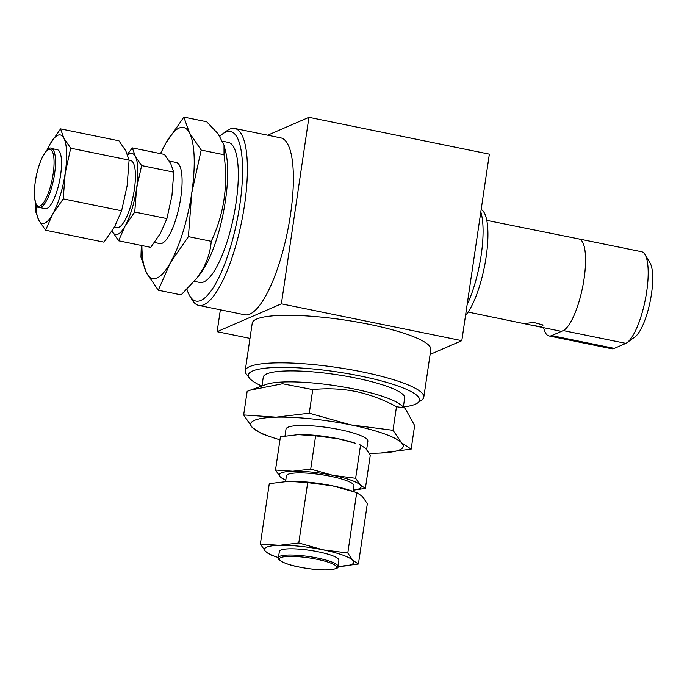 <?xml version="1.0" encoding="UTF-8"?>
<svg xmlns="http://www.w3.org/2000/svg" width="687" height="687" viewBox="0 0 687 687"><rect width="100%" height="100%" fill="white"/><g stroke="black" fill="none" stroke-linecap="round" stroke-linejoin="round"><path stroke-width="1.03" d="M542.387 324.796L542.91 325.346L541.047 326.789L530.261 324.917L526.139 323.431L533.327 322.332L542.387 324.796M481.209 209.277L482.514 210.488A56.42 15.801 101.5 0 1 486.147 256.921A56.42 15.801 101.5 0 1 465.546 315.385M467.134 304.599A60.181 16.857 -78.5 0 0 481.175 255.16A60.181 16.857 -78.5 0 0 480.814 211.974M486.791 220.372L579.012 238.973A47.017 13.165 101.5 0 1 584.079 278.767A47.017 13.165 101.5 0 1 562.859 330.756A47.017 13.165 101.5 0 1 560.197 331.108L533.516 325.586M644.999 254.516L650.031 262.889A39.511 11.069 101.5 0 1 651.465 294.002A39.511 11.069 101.5 0 1 634.908 336.948L626.991 342.676A47.034 13.173 -78.5 0 0 646.707 291.546A47.034 13.173 -78.5 0 0 644.999 254.516A47.034 13.173 -78.5 0 0 641.641 251.743L579.021 238.956A47.034 13.173 101.5 0 1 584.087 278.759A47.034 13.173 101.5 0 1 563.254 330.584L551.678 335.6A47.017 13.165 101.5 0 1 549.016 335.952A47.017 13.165 101.5 0 1 543.64 327.682M549.016 335.952L611.636 348.747A47.017 13.165 -78.5 0 0 614.298 348.386L625.874 343.371A47.034 13.173 -78.5 0 0 626.991 342.676M625.874 343.371L563.254 330.584M318.39 551.816A30.091 5.556 -171.6 0 0 279.36 551.438L278.441 557.655A30.091 5.556 8.4 0 1 317.471 558.033A30.091 5.556 8.4 0 1 337.978 566.449L338.897 560.231A30.091 5.556 -171.6 0 0 318.39 551.816M285.586 481.45L286.41 475.876A34.152 6.303 8.4 0 1 330.705 476.306A34.152 6.303 8.4 0 1 353.985 485.855L353.161 491.411M366.652 449.521L367.88 441.2A41.375 7.643 -171.6 0 0 339.679 429.633A41.375 7.643 -171.6 0 0 286.015 429.109L285.002 435.953M315.616 435.85L298.261 434.648A41.375 7.643 8.4 0 1 338.33 438.77A41.375 7.643 8.4 0 1 355.565 443.304L338.33 438.77L315.616 435.85L310.713 469.084L332.929 475.344L355.643 478.264L360.263 484.988L365.381 488.371L353.35 490.166M369.159 453.154A77.107 14.238 -171.6 0 0 377.893 453.128A77.107 14.238 -171.6 0 0 379.877 453.059A77.107 14.238 -171.6 0 0 401.62 442.832A77.107 14.238 -171.6 0 0 350.679 424.858L309.27 413.205L312.757 389.598C327.124 388.112 341.405 388.73 355.608 391.453C369.932 394.578 383.552 399.662 396.485 406.695L404.995 408.052L399.825 404.205A71.465 13.199 -171.6 0 0 354.346 389.04A71.465 13.199 -171.6 0 0 266.127 384.462L250.463 390.104L282.503 383.75L312.74 389.598A89.035 16.436 -171.6 0 0 312.74 389.598L309.253 413.205L276.002 417.181A77.107 14.238 -171.6 0 0 252.275 427.469A77.107 14.238 -171.6 0 0 271.107 437.001A77.107 14.238 -171.6 0 0 279.97 439.792M396.493 406.704A89.035 16.436 -171.6 0 0 396.485 406.695L392.998 430.302A89.035 16.436 -171.6 0 0 392.998 430.302L396.493 406.704M404.995 408.052L414.639 425.545L411.152 449.143L401.62 442.832L393.016 430.302L350.679 424.858A77.107 14.238 -171.6 0 0 276.002 417.181L243.67 414.939A89.035 16.436 -171.6 0 0 243.662 414.948L247.157 391.341A89.035 16.436 -171.6 0 0 247.148 391.341L243.662 414.948L252.275 427.469L261.799 433.78A89.035 16.436 -171.6 0 0 261.816 433.789L271.107 437.001M261.97 385.957L263.267 377.172A71.465 13.199 8.4 0 1 355.96 378.073A71.465 13.199 8.4 0 1 404.669 398.048L403.372 406.841M54.136 198.62A30.091 8.424 -78.5 0 0 61.375 167.748A30.091 8.424 -78.5 0 0 57.339 149.714L51.319 148.486A30.091 8.424 101.5 0 1 55.364 166.52A30.091 8.424 101.5 0 1 48.124 197.392A30.091 8.424 101.5 0 1 39.279 207.448L45.29 208.676A30.091 8.424 -78.5 0 0 54.136 198.62M129.096 160.217L130.676 160.543A34.152 9.566 101.5 0 1 134.351 189.449A34.152 9.566 101.5 0 1 117.005 227.466L114.489 226.95M154.489 242.494L159.788 243.576A41.375 11.585 -78.5 0 0 180.793 197.513A41.375 11.585 -78.5 0 0 176.344 162.501L169.242 161.05M196.963 278.063L201.008 272.713A71.465 20.017 -78.5 0 0 205.55 265.663A71.465 20.017 -78.5 0 0 225.688 151.861L224.022 145.172L224.022 154.738A89.035 24.93 -78.5 0 0 224.022 154.738C228.282 185.267 224.022 214.112 211.244 241.292A89.035 24.93 -78.5 0 0 211.244 241.292C210.488 250.832 207.629 260.201 202.656 269.416L196.963 278.063L181.119 294.878L158.285 290.215L181.119 294.878M141.883 245.542A77.107 21.598 -78.5 0 0 146.614 273.108A77.107 21.598 -78.5 0 0 170.342 262.812A77.107 21.598 -78.5 0 0 191.793 192.746A77.107 21.598 -78.5 0 0 189.518 132.969L183.85 117.091L206.684 121.754L218.183 133.922L224.022 145.172M194.352 281.344L199.754 282.451A71.465 20.017 -78.5 0 0 216.165 267.836A71.465 20.017 -78.5 0 0 237.436 191.604A71.465 20.017 -78.5 0 0 228.359 142.407L222.648 141.239M403.509 406.936A86.51 15.973 -171.6 0 0 417.593 402.994A86.51 15.973 -171.6 0 0 360.589 376.064A86.51 15.973 -171.6 0 0 249.467 378.168A86.51 15.973 -171.6 0 0 261.816 386.017M249.467 378.168L246.332 374.097A90.272 16.668 8.4 0 1 245.207 370.765A90.272 16.668 8.4 0 1 362.289 371.907A90.272 16.668 8.4 0 1 423.81 397.138A90.272 16.668 8.4 0 1 421.766 400.006L417.593 402.994M186.976 289.364A86.51 24.225 -78.5 0 0 189.741 295.874A86.51 24.225 -78.5 0 0 239.849 204.666A86.51 24.225 -78.5 0 0 222.854 133.725A86.51 24.225 -78.5 0 0 219.874 136.301M222.854 133.725L226.813 130.856A90.272 25.282 101.5 0 1 234.825 128.486A90.272 25.282 101.5 0 1 244.546 204.881A90.272 25.282 101.5 0 1 198.698 305.38A90.272 25.282 101.5 0 1 192.257 300.056L189.741 295.874M423.81 397.138L430.835 349.597A90.272 16.668 -171.6 0 0 369.314 324.358A90.272 16.668 -171.6 0 0 252.223 323.225L245.207 370.765M198.698 305.38L244.692 314.775A90.272 25.282 -78.5 0 0 290.541 214.275A90.272 25.282 -78.5 0 0 280.82 137.881L234.825 128.486M461.81 340.666L489.35 154.154L308.918 117.314L281.378 303.817L461.81 340.666L430.122 354.406M220.364 309.803L217.135 331.684L281.378 303.817M217.135 331.684L249.982 338.39M267.681 135.193L308.918 117.314M141.316 245.422L140.947 257.213A89.035 24.93 -78.5 0 0 140.947 257.23L146.614 273.108L158.285 290.215L170.342 262.812L188.401 236.646A89.035 24.93 -78.5 0 0 188.41 236.629L211.235 241.309L188.41 236.629L191.793 192.746L201.188 150.084A89.035 24.93 -78.5 0 0 201.188 150.067L224.022 154.747L201.188 150.067L189.518 132.969A77.107 21.598 -78.5 0 0 165.782 143.257A77.107 21.598 -78.5 0 0 160.646 153.673M183.85 117.091L165.782 143.257L160.475 153.639M118.593 240.785L150.745 247.354L160.44 233.305L166.907 218.603L134.755 212.034L125.06 226.083L118.593 240.785L112.041 231.038M127.413 154.36L132.316 147.885L135.348 156.404L141.616 165.584L136.576 188.487L134.755 212.034M166.907 218.603L171.948 195.709L173.768 172.154L170.728 163.635L164.468 154.446L132.316 147.885M173.768 172.154L141.616 165.584M127.713 155.142A41.375 11.585 101.5 0 1 135.348 156.404A41.375 11.585 101.5 0 1 136.576 188.487A41.375 11.585 101.5 0 1 125.06 226.083A41.375 11.585 101.5 0 1 112.333 231.605A41.375 11.585 101.5 0 1 112.05 231.03M47.059 150.092A45.136 12.641 101.5 0 1 49.979 144.201A45.136 12.641 101.5 0 1 63.874 138.173A45.136 12.641 101.5 0 1 65.205 173.167A45.136 12.641 101.5 0 1 52.65 214.189A45.136 12.641 101.5 0 1 38.755 220.209A45.136 12.641 101.5 0 1 35.99 204.297M63.221 198.869L65.205 173.167L70.709 148.194L129.096 160.114L127.121 185.816L121.616 210.789L114.557 226.83L103.986 242.15L45.591 230.231L52.65 214.189L63.221 198.869L121.616 210.789M70.709 148.194L63.874 138.173L60.559 128.881L118.945 140.809L125.781 150.822L129.096 160.114M60.559 128.881L49.979 144.201L46.879 150.273M35.681 203.524L35.441 210.918L38.755 220.209L45.591 230.231M380.572 453.034L411.144 449.152A89.035 16.436 -171.6 0 0 411.152 449.143M247.157 391.341L250.463 390.104M365.381 488.371L370.284 455.137L365.664 448.413L360.555 445.03L355.643 478.264M285.758 480.307L280.124 476.744L275.504 470.02L292.86 471.222L310.713 469.084M296.818 434.699A41.375 7.643 8.4 0 1 297.196 434.682A41.375 7.643 8.4 0 1 298.261 434.648L280.416 436.786L275.504 470.02M360.555 445.03L359.602 444.695M285.783 480.144A41.375 7.643 8.4 0 1 280.124 476.744A41.375 7.643 8.4 0 1 292.86 471.222A41.375 7.643 8.4 0 1 332.929 475.344A41.375 7.643 8.4 0 1 360.263 484.988A41.375 7.643 8.4 0 1 353.358 490.123M287.183 481.372A45.136 8.338 8.4 0 1 287.595 481.355A45.136 8.338 8.4 0 1 288.755 481.312A45.136 8.338 8.4 0 1 332.465 485.812A45.136 8.338 8.4 0 1 351.263 490.758L356.708 492.639L362.289 496.332L367.33 503.665L358.416 564.027L352.835 560.326A45.136 8.338 8.4 0 1 340.108 566.32A45.136 8.338 8.4 0 1 338.949 566.354A45.136 8.338 8.4 0 1 337.987 566.371M278.45 557.586A45.136 8.338 8.4 0 1 276.44 556.917A45.136 8.338 8.4 0 1 265.414 551.335A45.136 8.338 8.4 0 1 279.308 545.315A45.136 8.338 8.4 0 1 323.019 549.806A45.136 8.338 8.4 0 1 352.835 560.326L347.794 552.992L356.708 492.639M347.794 552.992L323.019 549.806L298.776 542.988L279.308 545.315L260.373 544.001L265.414 551.335L270.996 555.036L276.44 556.917M260.373 544.001L269.287 483.639L288.755 481.312L307.69 482.626L332.465 485.812L355.677 492.278M340.52 566.303L358.416 564.027M298.776 542.988L307.69 482.626M316.956 559.278A28.966 5.35 -171.6 0 0 280.803 557.586A28.966 5.35 -171.6 0 0 299.137 567.015A28.966 5.35 -171.6 0 0 335.29 568.707A28.966 5.35 -171.6 0 0 316.956 559.278M46.956 196.439A28.966 8.115 -78.5 0 0 53.689 156.335A28.966 8.115 -78.5 0 0 41.521 159.058A28.966 8.115 -78.5 0 0 34.788 199.161A28.966 8.115 -78.5 0 0 46.956 196.439M614.298 348.386L551.678 335.6M468.07 312.061L530.261 324.917M278.441 557.655C276.457 559.39 284.667 564.362 299.068 567.024C309.837 569.145 319.446 570.107 327.914 569.909C335.582 569.231 338.931 568.072 337.978 566.449M51.319 148.486C49.576 146.606 46.312 150.049 41.546 158.817C36.806 170.376 34.402 182.321 34.35 194.653C35.295 204.048 36.935 208.316 39.279 207.448"/></g></svg>
